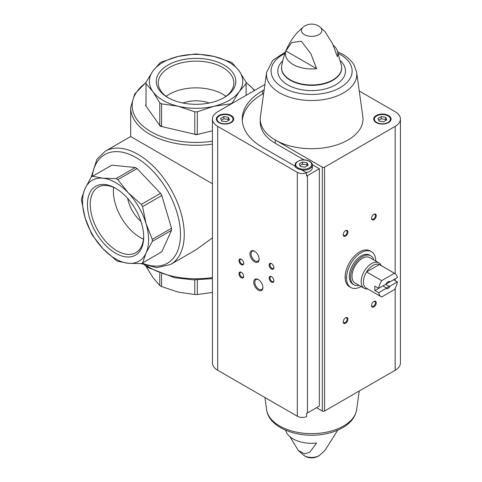 <?xml version="1.0" encoding="UTF-8"?>
<svg xmlns="http://www.w3.org/2000/svg" width="482" height="482" viewBox="0 0 482 482"><rect width="100%" height="100%" fill="white"/><g stroke="black" fill="none" stroke-linecap="round" stroke-linejoin="round"><path stroke-width="0.72" d="M117.837 179.629L128.212 192.806L141.31 204.41A50.032 28.89 60 0 1 142.582 206.615L146.082 223.756L152.306 239.331A50.032 28.89 60 0 1 152.306 241.41L146.082 252.942L142.582 262.901A50.032 28.89 60 0 1 141.955 263.28A50.032 28.89 60 0 1 141.31 263.636L128.212 263.262L117.837 261.31A50.032 28.89 60 0 1 116.035 260.268L102.937 248.67L92.568 235.493A50.032 28.89 60 0 1 91.291 233.288L85.067 217.713L81.566 200.572A50.032 28.89 60 0 1 81.566 198.488L85.067 188.534L91.291 177.002A50.032 28.89 60 0 1 91.917 176.617A50.032 28.89 60 0 1 92.568 176.267L102.937 178.213L116.035 178.593A50.032 28.89 60 0 1 117.837 179.629L137.045 168.543A50.032 28.89 60 0 0 135.243 167.501L111.77 165.175L92.568 176.267M102.937 178.213A46.7 26.962 60 0 1 128.212 192.806A46.7 26.962 60 0 1 146.082 223.756A46.7 26.962 60 0 1 146.082 252.942A46.7 26.962 60 0 1 128.212 263.262A46.7 26.962 60 0 1 102.937 248.67A46.7 26.962 60 0 1 85.067 217.713A46.7 26.962 60 0 1 85.067 188.534A46.7 26.962 60 0 1 102.937 178.213M141.31 204.41L160.512 193.318A50.032 28.89 60 0 1 161.789 195.529L142.582 206.615M116.035 178.593L135.243 167.501M152.306 239.331L171.514 228.239A50.032 28.89 60 0 1 171.514 230.324L152.306 241.41M142.582 262.901L161.789 251.809A50.032 28.89 60 0 1 161.163 252.194L141.955 263.28M91.917 176.617L111.125 165.531A50.032 28.89 60 0 1 111.77 165.175M232.324 63.022L239.199 71.029L246.073 82.181A50.032 28.89 180 0 1 246.085 82.922A50.032 28.89 180 0 1 246.073 83.657L239.199 91.664L232.324 102.817A50.032 28.89 180 0 1 230.517 103.859L213.924 106.257L197.325 111.8A50.032 28.89 180 0 1 194.776 111.8L178.183 106.257L161.584 103.859A50.032 28.89 180 0 1 159.783 102.817L152.908 91.664L146.034 83.657A50.032 28.89 180 0 1 146.016 82.922A50.032 28.89 180 0 1 146.034 82.181L152.908 71.029L159.783 63.022A50.032 28.89 180 0 1 161.584 61.979L178.183 56.436L194.776 54.044A50.032 28.89 180 0 1 197.325 54.044L213.924 56.436L230.517 61.979A50.032 28.89 180 0 1 232.324 63.022M213.924 56.436A46.7 26.962 180 0 1 239.199 71.029A46.7 26.962 180 0 1 239.199 91.664A46.7 26.962 180 0 1 213.924 106.257A46.7 26.962 180 0 1 178.183 106.257A46.7 26.962 180 0 1 152.908 91.664A46.7 26.962 180 0 1 152.908 71.029A46.7 26.962 180 0 1 178.183 56.436A46.7 26.962 180 0 1 213.924 56.436M246.073 83.657L246.073 95.358M197.325 111.8L197.325 134.249A50.032 28.89 180 0 1 194.776 134.249L194.776 111.8M230.517 103.859L230.517 104.335M232.324 102.817L232.324 103.299M161.584 103.859L161.584 126.308A50.032 28.89 180 0 1 159.783 125.266L159.783 102.817M146.034 83.657L146.034 106.106A50.032 28.89 180 0 1 146.016 105.371L146.016 82.922M197.325 134.249L194.776 134.249M161.584 126.308L160.313 126.007L159.783 125.266M146.034 106.106L145.504 105.371L146.016 104.654M146.022 82.663A63.871 36.879 0 0 0 150.89 131.664A63.871 36.879 0 0 0 212.442 141.226M254.382 90.562A63.871 36.879 0 0 0 246.085 82.663M212.442 292.454L197.325 294.508A50.032 28.89 180 0 1 194.776 294.508L178.183 292.11L161.584 286.567A50.032 28.89 180 0 1 159.783 285.531L152.908 277.518L146.034 266.365A50.032 28.89 180 0 1 146.028 266.142M197.325 279.867L197.325 294.508M194.776 279.867L194.776 294.508M161.584 274.095L161.584 286.567M159.783 273.408L159.783 285.531M182.78 102.991A25.419 14.677 180 0 1 209.321 102.991M212.442 183.738L130.676 136.526L130.676 107.546A65.377 37.747 180 0 0 212.442 144.088M212.442 237.891L196.053 249.766L170.718 264.395A65.377 37.747 60 0 0 170.718 188.902A65.377 37.747 60 0 0 105.341 151.155L130.676 136.526M224.172 65.112A39.771 22.961 180 0 1 224.172 97.581A39.771 22.961 180 0 1 167.929 97.581A39.771 22.961 180 0 1 167.929 65.112A39.771 22.961 180 0 1 224.172 65.112M87.453 204.501A39.771 22.961 60 0 1 115.578 188.263A39.771 22.961 60 0 1 143.696 236.975A39.771 22.961 60 0 1 115.578 253.207A39.771 22.961 60 0 1 87.453 204.501M160.512 193.318L137.045 168.543M171.514 228.239L161.789 195.529M161.789 251.809L171.514 230.324M168.646 97.985A37.795 21.823 180 0 1 158.259 82.958A37.795 21.823 180 0 1 181.587 62.799A37.795 21.823 180 0 1 222.78 67.528A37.795 21.823 180 0 1 233.848 82.958A37.795 21.823 180 0 1 223.461 97.985M166.163 96.316A37.795 21.823 180 0 1 222.78 94.243A37.795 21.823 180 0 1 225.944 96.316M143.69 236.15A37.795 21.823 60 0 1 135.87 252.664A37.795 21.823 60 0 1 106.745 242.536A37.795 21.823 60 0 1 90.242 204.501A37.795 21.823 60 0 1 98.075 187.197A37.795 21.823 60 0 1 116.283 188.685M143.485 239.138A37.795 21.823 60 0 1 113.378 191.143A37.795 21.823 60 0 1 113.595 187.365M140.955 221.407A25.419 14.677 60 0 1 127.682 198.421M145.504 105.371L160.313 126.224L196.053 134.55M196.053 134.767L212.442 130.851M345.588 277.493A20.684 11.942 -60 0 1 345.124 277.752M361.102 286.513A20.684 11.942 -60 0 1 350.818 287.507L349.402 286.688A20.684 11.942 -60 0 1 349.402 262.81A20.684 11.942 -60 0 1 370.086 250.869L371.495 251.688A20.684 11.942 -60 0 1 375.779 261.093M264.166 89.815L262.563 90.737A69.384 40.054 0 0 0 242.247 119.06A69.384 40.054 0 0 0 262.563 147.384L294.707 165.941A9.339 5.392 180 0 0 301.184 169.682L306.558 172.785L306.558 176.05A7.17 4.139 0 0 0 307.45 175.617L319.361 168.736L319.361 406.079L307.45 412.954A7.17 4.139 0 0 1 306.558 413.393L306.558 416.659A7.17 4.139 0 0 1 297.31 416.225L217.695 370.26A17.93 10.351 0 0 1 212.442 362.94L212.442 119.06A17.93 10.351 0 0 0 217.695 126.38L297.31 172.345A7.17 4.139 0 0 0 306.558 172.785M263.672 93.363L262.563 94.008A69.384 40.054 0 0 0 242.301 120.693M316.529 407.712L322.301 411.044A1.579 0.91 0 0 0 324.537 411.044L395.18 370.26A17.93 10.351 0 0 0 400.434 362.94L400.434 119.06A17.93 10.351 0 0 0 395.18 111.74L359.247 90.996M388.516 115.523A8.67 5.007 180 0 1 391.059 119.06A8.67 5.007 180 0 1 382.383 124.067A8.67 5.007 180 0 1 373.713 119.06A8.67 5.007 180 0 1 379.069 114.433A8.67 5.007 180 0 1 388.516 115.523M285.495 51.845L272.643 60.461L266.606 72.342A45.169 26.076 180 0 0 311.625 100.509A45.169 26.076 180 0 0 356.65 72.342L362.832 116.68A51.369 29.655 180 0 1 333.17 145.986A51.369 29.655 180 0 1 275.3 140.033L322.301 167.17A1.579 0.91 0 0 0 324.537 167.17L395.18 126.38A17.93 10.351 0 0 0 400.434 119.06M285.495 430.155L286.151 431.77A26.221 15.141 180 0 0 316.614 443.054L309.872 452.158L304.708 453.887L298.292 450.429L289.989 436.746M333.261 45.254A26.221 15.141 0 0 1 337.105 50.23A26.221 15.141 0 0 1 337.37 56.683L332.52 43.609L324.964 31.571L319.873 26.956A10.23 5.905 180 0 1 318.861 34.626A10.23 5.905 180 0 1 304.961 34.933A10.23 5.905 180 0 1 303.377 26.956L298.135 31.734C289.435 40.988 283.946 52.436 281.675 66.058L281.524 67.992A30.101 17.376 180 0 1 281.572 67.028M285.886 50.929A26.221 15.141 0 0 0 316.614 68.667L285.886 50.929L291.664 42.579L301.292 41.187L310.872 53.731L316.614 68.667M264.913 84.483L217.695 111.74A17.93 10.351 0 0 0 212.442 119.06M258.322 290.146A6.489 3.748 -120 0 0 262.907 287.501A6.489 3.748 -120 0 0 258.322 279.548A6.489 3.748 -120 0 0 253.731 282.199A6.489 3.748 -120 0 0 258.322 290.146M254.544 261.822A6.489 3.748 -120 0 0 259.135 259.171A6.489 3.748 -120 0 0 254.544 251.224A6.489 3.748 -120 0 0 249.959 253.875A6.489 3.748 -120 0 0 254.544 261.822M241.337 277.765A3.338 1.928 -120 0 0 243.699 276.403A3.338 1.928 -120 0 0 241.337 272.318A3.338 1.928 -120 0 0 238.982 273.68A3.338 1.928 -120 0 0 241.337 277.765M271.529 282.127A3.338 1.928 -120 0 0 273.89 280.765A3.338 1.928 -120 0 0 271.529 276.68A3.338 1.928 -120 0 0 269.173 278.042A3.338 1.928 -120 0 0 271.529 282.127M241.337 264.696A3.338 1.928 -120 0 0 243.699 263.335A3.338 1.928 -120 0 0 241.337 259.25A3.338 1.928 -120 0 0 238.982 260.611A3.338 1.928 -120 0 0 241.337 264.696M271.529 269.052A3.338 1.928 -120 0 0 273.89 267.691A3.338 1.928 -120 0 0 271.529 263.606A3.338 1.928 -120 0 0 269.173 264.967A3.338 1.928 -120 0 0 271.529 269.052M319.361 168.736L312.342 164.687M303.979 159.855L275.3 143.299L275.3 140.033A51.369 29.655 0 0 1 260.256 119.06A51.369 29.655 0 0 1 260.425 116.68L266.606 72.342M345.588 323.253A3.338 1.928 -60 0 1 343.232 321.892A3.338 1.928 -60 0 1 345.588 317.801A3.338 1.928 -60 0 1 347.95 319.162A3.338 1.928 -60 0 1 345.588 323.253M373.893 219.756A3.338 1.928 -60 0 1 371.538 218.394A3.338 1.928 -60 0 1 373.893 214.309A3.338 1.928 -60 0 1 376.255 215.671A3.338 1.928 -60 0 1 373.893 219.756M345.588 236.096A3.338 1.928 -60 0 1 343.232 234.734A3.338 1.928 -60 0 1 345.588 230.649A3.338 1.928 -60 0 1 347.95 232.011A3.338 1.928 -60 0 1 345.588 236.096M373.893 306.907A3.338 1.928 -60 0 1 371.538 305.546A3.338 1.928 -60 0 1 373.893 301.461A3.338 1.928 -60 0 1 376.255 302.823A3.338 1.928 -60 0 1 373.893 306.907M231.149 115.523A8.67 5.007 180 0 1 233.692 119.06A8.67 5.007 180 0 1 225.016 124.067A8.67 5.007 180 0 1 216.346 119.06A8.67 5.007 180 0 1 221.696 114.433A8.67 5.007 180 0 1 231.149 115.523M373.683 301.599A2.759 1.591 -60 0 1 374.863 301.563A2.759 1.591 -60 0 1 375.285 303.774A2.759 1.591 -60 0 1 373.484 306.203A2.759 1.591 -60 0 1 372.104 306.341A2.759 1.591 -60 0 1 371.544 305.293M345.377 230.788A2.759 1.591 -60 0 1 346.558 230.751A2.759 1.591 -60 0 1 346.986 232.957A2.759 1.591 -60 0 1 345.184 235.391A2.759 1.591 -60 0 1 343.805 235.523A2.759 1.591 -60 0 1 343.244 234.481M373.683 214.442A2.759 1.591 -60 0 1 374.863 214.406A2.759 1.591 -60 0 1 375.285 216.617A2.759 1.591 -60 0 1 373.484 219.051A2.759 1.591 -60 0 1 372.104 219.183A2.759 1.591 -60 0 1 371.544 218.141M345.377 317.939A2.759 1.591 -60 0 1 346.558 317.903A2.759 1.591 -60 0 1 346.986 320.114A2.759 1.591 -60 0 1 345.184 322.542A2.759 1.591 -60 0 1 343.805 322.681A2.759 1.591 -60 0 1 343.244 321.639M271.746 263.738A2.759 1.591 -120 0 0 270.559 263.702A2.759 1.591 -120 0 0 270.137 265.913A2.759 1.591 -120 0 0 271.938 268.341A2.759 1.591 -120 0 0 273.318 268.48A2.759 1.591 -120 0 0 273.878 267.438M241.554 259.382A2.759 1.591 -120 0 0 240.367 259.346A2.759 1.591 -120 0 0 239.946 261.557A2.759 1.591 -120 0 0 241.747 263.985A2.759 1.591 -120 0 0 243.127 264.124A2.759 1.591 -120 0 0 243.687 263.082M271.746 276.813A2.759 1.591 -120 0 0 270.559 276.776A2.759 1.591 -120 0 0 270.137 278.988A2.759 1.591 -120 0 0 271.938 281.416A2.759 1.591 -120 0 0 273.318 281.554A2.759 1.591 -120 0 0 273.878 280.512M241.554 272.457A2.759 1.591 -120 0 0 240.367 272.42A2.759 1.591 -120 0 0 239.946 274.632A2.759 1.591 -120 0 0 241.747 277.06A2.759 1.591 -120 0 0 243.127 277.198A2.759 1.591 -120 0 0 243.687 276.156M254.827 251.399A5.712 3.302 -120 0 0 252.237 251.261A5.712 3.302 -120 0 0 251.363 255.84A5.712 3.302 -120 0 0 255.092 260.87A5.712 3.302 -120 0 0 257.954 261.154A5.712 3.302 -120 0 0 259.129 258.84M258.605 279.723A5.712 3.302 -120 0 0 256.014 279.584A5.712 3.302 -120 0 0 255.135 284.163A5.712 3.302 -120 0 0 258.87 289.2A5.712 3.302 -120 0 0 261.726 289.483A5.712 3.302 -120 0 0 262.901 287.164M260.256 119.06L260.256 122.332A51.369 29.655 0 0 0 275.3 143.299M301.78 170.025A8.67 5.007 180 0 0 312.372 165.145L312.372 167.76A8.67 5.007 180 0 1 306.166 172.556M300.431 166.483L304.895 167.176L308.167 165.29L306.968 162.711L302.503 162.018L299.238 163.91L300.431 166.483M226.215 121.747L229.48 119.861L228.287 117.283L223.823 116.596L220.551 118.482L221.75 121.06L226.215 121.747M307.365 165.748L306.968 164.892L302.503 164.199L300.033 165.627M302.503 164.199L302.503 162.018M306.968 164.892L306.968 162.711M228.685 120.319L228.287 119.464L223.823 118.771L221.352 120.199M223.823 118.771L223.823 116.596M228.287 119.464L228.287 117.283M383.582 121.747L386.847 119.861L385.654 117.283L381.19 116.596L377.918 118.482L379.117 121.06L383.582 121.747M386.052 120.319L385.654 119.464L381.19 118.771L378.719 120.199M381.19 118.771L381.19 116.596M385.654 119.464L385.654 117.283M350.818 287.507A20.684 11.942 -60 0 1 346.534 278.042A20.684 11.942 -60 0 1 355.559 257.225A20.684 11.942 -60 0 1 371.495 251.688M378.707 292.695L385.937 288.519A4.001 2.314 -60 0 0 390.155 286.079L397.385 281.91A13.478 7.778 -60 0 1 394.427 289.604L381.666 296.978A13.478 7.778 -60 0 1 381.31 296.792A13.478 7.778 -60 0 1 378.707 292.695L374.93 290.513L382.925 285.898L386.184 287.784L385.937 288.519M397.385 277.548L390.155 281.723A4.001 2.314 -60 0 0 388.046 281.85A4.001 2.314 -60 0 0 385.937 284.157L378.707 288.332A13.478 7.778 -60 0 1 381.666 280.632L394.427 273.264A13.478 7.778 -60 0 1 394.782 273.451A13.478 7.778 -60 0 1 397.385 277.548M397.385 281.91L393.613 279.729L385.624 284.344L388.884 286.224A3.278 1.892 -60 0 1 386.184 287.784M394.427 273.264L379.334 264.552A13.478 7.778 -60 0 1 379.689 264.732L394.782 273.451M378.707 288.332L374.93 286.157A13.478 7.778 120 0 0 374.93 290.513M381.666 280.632L366.567 271.92A13.478 7.778 -60 0 1 379.334 264.552L366.567 271.92A13.478 7.778 -60 0 0 363.422 281.91A13.478 7.778 -60 0 0 366.212 288.073L381.31 296.792M390.155 286.079L388.884 286.224M387.775 282.024A3.278 1.892 -60 0 1 388.884 281.868L390.155 281.723M367.706 288.941A14.677 8.471 -60 0 1 364.199 288.302A14.677 8.471 -60 0 1 361.163 281.578A14.677 8.471 -60 0 1 367.567 266.811A14.677 8.471 -60 0 1 378.876 262.877A14.677 8.471 -60 0 1 381.184 265.6M364.199 288.302L355.047 283.018A14.677 8.471 -60 0 1 352.005 276.294A14.677 8.471 -60 0 1 358.415 261.527A14.677 8.471 -60 0 1 369.724 257.593L378.876 262.877M359.078 285.344A16.743 9.67 -60 0 1 354.011 284.808A16.743 9.67 -60 0 1 350.547 277.138A16.743 9.67 -60 0 1 357.855 260.292A16.743 9.67 -60 0 1 370.754 255.803A16.743 9.67 -60 0 1 373.755 259.918M354.011 284.808L352.788 284.097A16.743 9.67 -60 0 1 349.317 276.433A16.743 9.67 -60 0 1 356.626 259.581A16.743 9.67 -60 0 1 369.531 255.092L370.754 255.803M212.442 277.542A65.377 37.747 180 0 1 146.847 265.853M92.225 176.442A62.708 36.204 60 0 1 138.189 158.897A62.708 36.204 60 0 1 180.437 232.077A62.708 36.204 60 0 1 142.256 263.106M262.563 94.008L262.563 90.737M307.45 175.617L307.45 412.954M297.31 172.345L297.31 416.225M337.755 430.155L324.97 450.417L319.873 455.044A10.23 5.905 180 0 1 303.377 455.044L298.292 450.429M337.105 50.23L341.575 66.058A30.071 17.358 180 0 1 311.625 84.971A30.071 17.358 180 0 1 281.675 66.058M217.695 126.38L217.695 370.26M322.301 167.17L322.301 411.044M324.537 167.17L324.537 411.044M395.18 126.38L395.18 273.704M395.18 278.825L395.18 280.632M395.18 288.296L395.18 370.26M266.606 409.658C268.89 428.522 300.039 439.319 325.832 433.818C332.453 432.487 338.286 430.318 343.317 427.317C350.932 422.762 355.379 416.876 356.65 409.658A45.169 26.076 180 0 1 327.224 432.041A45.169 26.076 180 0 1 279.687 426.004A45.169 26.076 180 0 1 266.606 409.658L264.913 397.517M341.678 67.028A30.101 17.376 180 0 1 341.726 67.992L341.726 67.992A30.101 17.376 180 0 1 311.625 85.368A30.101 17.376 180 0 1 281.524 67.992M340.581 60.925A33.848 19.545 180 0 1 333.562 85.935A33.848 19.545 180 0 1 289.688 85.935A33.848 19.545 180 0 1 282.675 60.925M338.37 53.472A40.53 23.401 180 0 1 340.286 54.508A40.53 23.401 180 0 1 339.659 87.947A40.53 23.401 180 0 1 281.759 86.868A40.53 23.401 180 0 1 284.88 53.472M309.36 161.331A8.007 4.621 180 0 1 305.775 169.062A8.007 4.621 180 0 1 295.966 163.404A8.007 4.621 180 0 1 309.36 161.331M296.436 167.881A8.67 5.007 180 0 1 295.026 165.145L295.026 166.489M230.679 115.903A8.007 4.621 180 0 1 227.088 123.633A8.007 4.621 180 0 1 217.286 117.976A8.007 4.621 180 0 1 230.679 115.903M388.046 115.903A8.007 4.621 180 0 1 384.455 123.633A8.007 4.621 180 0 1 374.653 117.976A8.007 4.621 180 0 1 388.046 115.903M246.085 82.922L246.085 95.352M146.028 82.41L134.707 93.996L130.676 107.546M254.773 90.333L246.079 82.41M212.442 278.65L193.415 279.843L174.611 277.746L148.36 267.697L144.516 265.04M141.208 263.636L156.933 267.673L170.718 264.395M105.341 151.155L96.924 159.235L91.237 177.087M303.377 455.044A13.345 13.345 0 0 0 319.873 455.044M356.65 409.658L359.247 391.004M319.873 26.956A13.345 13.345 0 0 0 303.377 26.956M341.575 66.058L341.726 67.992M356.65 72.342L354.246 65.353C351.703 60.955 347.823 57.262 342.618 54.273L337.755 51.845M312.372 165.145C312.481 163.838 311.589 162.561 309.697 161.295C306.745 159.765 303.485 159.458 299.9 160.379C294.207 163.169 295.978 162.699 295.026 165.145M233.692 119.717C233.794 118.409 232.902 117.132 231.011 115.867C228.064 114.336 224.799 114.035 221.214 114.951C215.526 117.741 217.292 117.271 216.346 119.717M391.059 119.717C391.167 118.409 390.275 117.132 388.378 115.867C385.431 114.336 382.166 114.035 378.581 114.951C372.893 117.741 374.659 117.271 373.713 119.717"/></g></svg>
